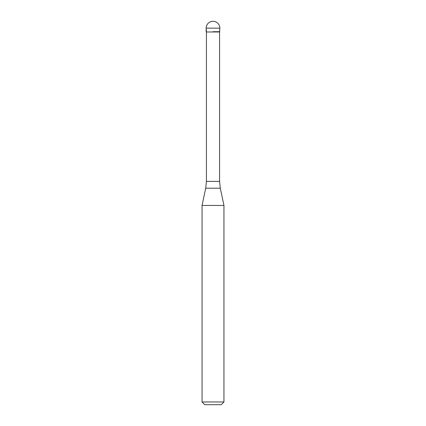 <?xml version="1.0" encoding="UTF-8"?>
<svg xmlns="http://www.w3.org/2000/svg" width="426" height="426" viewBox="0 0 426 426"><rect width="100%" height="100%" fill="white"/><g stroke="black" fill="none" stroke-linecap="round" stroke-linejoin="round"><path stroke-width="0.64" d="M213 31.705L219.848 31.705L213 31.705M219.571 181.38L220.29 188.212L205.71 188.212L206.429 181.38L219.571 181.38L219.571 31.982L206.429 31.982L206.152 28.148L206.152 31.705M220.29 188.212L223.954 205.449L202.046 205.449L205.71 188.212M223.954 401.963L221.216 404.7L204.784 404.7L202.046 401.963L223.954 401.963L223.954 205.449M213 21.3A6.848 6.848 0 0 0 206.152 28.148L219.848 28.148A6.848 6.848 0 0 0 213 21.3A6.848 6.848 0 0 0 206.152 28.148M219.571 31.982L219.848 28.148M206.429 181.38L206.429 31.982M202.046 401.963L202.046 205.449"/></g></svg>
